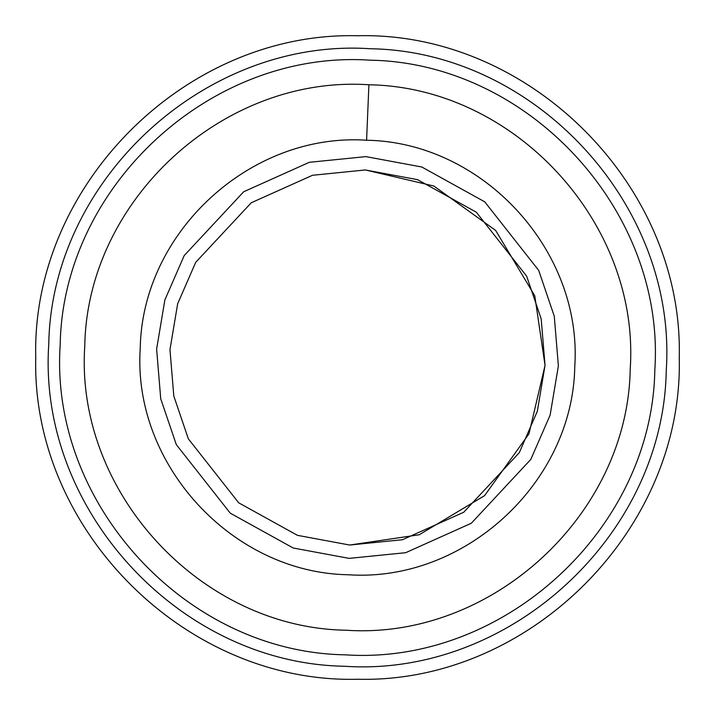 <?xml version="1.0" encoding="UTF-8"?>
<svg xmlns="http://www.w3.org/2000/svg" width="715" height="715" viewBox="0 0 715 715"><rect width="100%" height="100%" fill="white"/><g stroke="black" fill="none" stroke-linecap="round" stroke-linejoin="round"><path stroke-width="1.07" d="M349.662 545.036L402.482 539.727L463.749 512.235L519.287 452.675L537.331 411.268L545.036 365.338L541.192 318.935L526.66 276.169L476.297 212.176L417.542 179.662L365.338 169.964L312.518 175.273L251.251 202.765L195.713 262.325L177.669 303.732L169.964 349.662L173.808 396.065L188.34 438.831L238.703 502.824L297.458 535.338L349.662 545.036M349.099 558.379L405.682 552.695L471.31 523.246L530.789 459.441L550.13 415.084L558.379 365.901L554.268 316.191L538.699 270.386L484.743 201.836L421.814 167.006L365.901 156.621L309.318 162.305L243.69 191.754L184.211 255.559L164.87 299.916L156.621 349.099L160.732 398.809L176.301 444.614L230.257 513.164L293.186 547.994L349.099 558.379M357.5 35.75C185.569 31.317 31.317 185.569 35.75 357.5C31.326 529.431 185.56 683.683 357.5 679.25C529.431 683.683 683.683 529.431 679.25 357.5C683.683 185.569 529.431 31.317 357.5 35.75M344.585 666.255C179.429 663.609 37.591 509.393 48.745 344.585C51.391 179.429 205.607 37.591 370.415 48.745C535.571 51.391 677.409 205.607 666.255 370.415C663.609 535.571 509.393 677.409 344.585 666.255M369.932 60.176C211.229 49.442 62.732 186.025 60.176 345.068C49.442 503.771 186.025 652.277 345.068 654.824C503.771 665.558 652.277 528.975 654.824 369.932C665.558 211.229 528.984 62.723 369.932 60.176M346.096 630.228C200.2 627.895 74.914 491.67 84.772 346.096C87.105 200.2 223.33 74.914 368.904 84.772C514.8 87.105 640.086 223.33 630.228 368.904C627.895 514.8 491.67 640.086 346.096 630.228M366.589 140.229C250.607 132.382 142.088 232.187 140.229 348.411C132.382 464.393 232.187 572.912 348.411 574.771C464.393 582.618 572.912 482.813 574.771 366.589C582.618 250.607 482.813 142.088 366.589 140.229L368.904 84.772L366.589 140.229M349.653 545.045L419.24 534.757L484.564 495.656L528.984 433.826L545.045 365.347L534.757 295.76L495.656 230.436L433.826 186.016L365.347 169.956"/></g></svg>
